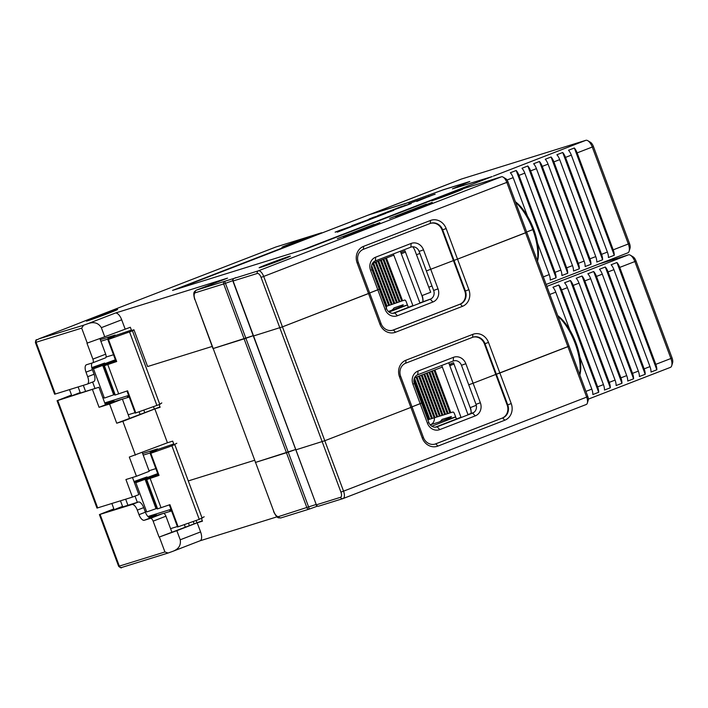 <?xml version="1.0" encoding="UTF-8"?>
<svg xmlns="http://www.w3.org/2000/svg" width="708" height="708" viewBox="0 0 708 708"><rect width="100%" height="100%" fill="white"/><g stroke="black" fill="none" stroke-linecap="round" stroke-linejoin="round"><path stroke-width="1.06" d="M212.179 346.442L147.609 366.54L212.179 346.442M132.484 477.484L138.857 494.618L132.458 497.096L125.927 479.528L136.44 476.254L129.307 457.058L167.433 442.766L154.848 408.932L160.114 407.295L159.123 404.64M167.433 442.766L172.69 441.128L174.124 444.987M254.526 460.306L188.284 480.927L254.526 460.306M194.921 299.422L212.984 348.593L253.216 335.672L245.888 338.291L225.436 283.315L223.684 283.935A2.08 1.867 -107.3 0 1 224.702 281.306L196.39 290.121A2.08 1.867 72.7 0 0 195.373 292.74A6.248 2.752 68.9 0 0 194.921 299.422L273.81 511.539A6.248 2.752 68.9 0 0 278.616 516.575L316.007 504.521M233.782 278.554A2.08 1.655 67.6 0 1 234.127 278.368L258.349 270.837A6.947 3.053 68.9 0 1 263.695 276.43L506.822 182.381A6.947 3.053 -111.1 0 0 503.105 177.106A6.947 3.053 -111.1 0 0 501.476 176.779L258.349 270.837A2.08 1.867 -107.3 0 0 257.331 273.456L232.897 281.049L253.349 336.034L282.448 326.857L369.682 293.024L381.063 323.6A10.416 9.354 -107.3 0 0 392.878 330.176A10.416 9.354 -107.3 0 0 393.418 329.99L460.306 304.113A10.416 9.354 -107.3 0 0 465.395 290.979L464.811 291.156A10.416 9.354 72.7 0 1 459.722 304.298L392.825 330.167L393.418 329.99L395.551 332.229A13.195 11.841 -107.3 0 1 379.904 324.14L368.532 293.555L282.448 326.857L253.349 336.034L316.352 504.831A2.08 1.867 72.7 0 0 318.821 506.114L342.831 498.636M369.673 292.979L379.276 289.156L386.533 308.679L385.09 309.352L377.824 289.829L369.673 292.979M430.853 298.935L419.879 302.891M412.906 305.591L392.949 313.308M394.046 313.157L430.252 299.21A6.947 6.23 72.7 0 0 433.65 290.457L426.384 270.934L453.439 260.579L464.811 291.156M430.544 223.339A10.416 9.354 -107.3 0 1 442.066 229.994L453.439 260.579L426.384 270.934L419.127 251.411A6.947 6.23 -107.3 0 0 410.888 247.154L375.408 260.88A6.947 6.23 72.7 0 0 372.01 269.642L370.567 270.306A10.416 9.354 72.7 0 1 375.665 257.172L411.144 243.446A10.416 9.354 72.7 0 1 423.499 249.836L438.013 288.873A10.416 9.354 -107.3 0 1 432.924 302.006L397.436 315.733A10.416 9.354 -107.3 0 1 385.09 309.352M503.105 177.106L505.751 178.681A4.168 1.832 -111.1 0 1 507.981 181.841L506.822 182.381L525.575 232.808L457.518 259.137L446.146 228.551L442.65 229.817L454.023 260.394L457.518 259.137L453.439 260.579L454.023 260.394L465.395 290.979L468.891 289.714A13.195 11.841 -107.3 0 1 462.439 306.352L395.551 332.229M468.891 289.714L457.518 259.137L526.734 232.268L569.082 346.141L495.786 374.444L496.37 374.267L507.742 404.843L511.238 403.587A13.195 11.841 72.7 0 1 504.786 420.225L437.898 446.093A13.195 11.841 72.7 0 1 422.251 438.013L410.879 407.427L324.795 440.73L295.696 449.899L324.795 440.73L263.695 276.43L261.066 277.377A4.859 2.142 68.9 0 0 257.331 273.456M537.363 260.871A39.931 17.567 68.9 0 0 532.823 229.631L526.637 232.02L533.69 229.224A37.851 16.647 68.9 0 1 537.496 261.217M397.436 315.733L394.772 312.936A6.947 6.23 -107.3 0 1 394.409 313.06A6.947 6.23 -107.3 0 1 386.533 308.679M400.657 376.311L423.411 437.473A10.416 9.354 72.7 0 0 435.225 444.04A10.416 9.354 72.7 0 0 435.765 443.854L502.069 418.163A10.416 9.354 -107.3 0 0 507.158 405.029L495.786 374.444L473.103 383.223L495.786 374.444L484.414 343.867L484.998 343.681A10.416 9.354 -107.3 0 0 473.183 337.114A10.416 9.354 -107.3 0 0 472.643 337.3L405.755 363.177A10.416 9.354 -107.3 0 0 400.657 376.311L399.507 376.842L410.879 407.427L324.795 440.73L343.548 491.157L586.675 397.108L567.922 346.672L499.866 373.001L511.238 403.587M399.507 376.842A13.195 11.841 -107.3 0 1 405.958 360.204L472.847 334.335A13.195 11.841 -107.3 0 1 488.493 342.415L499.866 373.001L496.37 374.267L484.998 343.681L488.493 342.415M507.981 181.841L526.734 232.268L525.575 232.808L567.922 346.672L569.082 346.141L587.835 396.569A4.168 1.832 -111.1 0 1 588.224 400.179L587.33 403.118A6.947 3.053 -111.1 0 0 586.675 397.108L587.835 396.569M427.437 423.216L428.88 422.552L421.623 403.029L412.021 406.852L420.171 403.702L412.914 384.179A10.416 9.354 -107.3 0 1 418.012 371.045L453.492 357.319A10.416 9.354 -107.3 0 1 465.846 363.7L473.103 383.223L468.731 384.798L461.474 365.284A6.947 6.23 72.7 0 0 453.235 361.027L417.755 374.753A6.947 6.23 -107.3 0 0 414.357 383.506L421.623 403.029L420.171 403.702L427.437 423.216A10.416 9.354 72.7 0 0 439.792 429.606L475.272 415.879A10.416 9.354 72.7 0 0 480.36 402.746L473.103 383.223L468.731 384.798L475.997 404.321A6.947 6.23 -107.3 0 1 472.599 413.083L437.119 426.809L439.792 429.606M412.029 406.888L410.879 407.427L412.029 406.888M309.396 509.043A2.08 1.867 -107.3 0 1 309.29 509.079A2.08 2.08 0 0 0 309.396 509.043L317.458 506.14L309.396 509.043L288.236 452.164L295.563 449.536L255.331 462.466L288.236 452.164L245.888 338.291L213.188 348.548L273.81 511.539M153.477 406.711L154.229 408.728M143.821 410.109L144.68 412.401M140.025 414.207L139.122 411.764M132.458 497.096L96.987 508.087L57.056 400.728L71.526 395.002M92.527 389.727L99.058 407.295L105.457 404.826L98.925 387.258L57.056 400.728M98.925 387.258L72.915 395.347L80.208 392.533M65.614 397.737L71.579 395.161M135.44 455.147L122.856 421.313L116.723 423.216L109.581 404.02L122.378 399.073L105.297 404.392M99.058 407.295L109.581 404.02M154.848 408.932L122.856 421.313M159.981 406.941L116.723 423.216M122.378 399.073L129.52 418.269M142.255 452.509L149.238 471.298L136.44 476.254M557.727 315.618A37.851 16.647 68.9 0 1 576.038 343.097L575.17 343.495A39.931 17.567 68.9 0 0 557.939 316.202M484.414 343.867A10.416 9.354 72.7 0 0 472.891 337.212M168.274 552.966L172.646 551.39C178.584 549.213 181.115 545.346 180.23 539.788L176.841 530.681L159.362 537L164.929 551.966L168.115 553.019M277.023 516.831L200.037 540.797M278.616 516.575A2.08 1.867 72.7 0 0 280.979 517.893L309.29 509.079A2.08 1.867 -107.3 0 1 306.927 507.769L223.684 283.935L195.373 292.74M202.311 520.769L159.362 537M173.301 551.134L199.983 540.815A8.337 3.664 -111.1 0 0 200.081 540.779A8.337 3.664 -111.1 0 0 200.585 531.912L197.196 522.805L202.461 521.168L201.47 518.513M200.081 540.779L172.646 551.39M137.299 510.105L138.989 514.663A6.947 3.053 -111.1 0 0 144.335 520.256L150.733 517.787A6.947 3.053 68.9 0 1 145.388 512.185L143.697 507.627L137.299 510.105A6.947 3.053 68.9 0 0 131.953 504.512L99.403 514.592L113.873 508.875M143.697 507.627A6.947 3.053 -111.1 0 0 138.352 502.034L115.262 509.22L122.555 506.397M185.222 526.973L184.346 524.619M188.47 523.168L189.293 525.398M343.212 498.503L586.171 404.525A6.947 3.053 -111.1 0 0 586.259 404.489A6.947 3.053 -111.1 0 0 587.33 403.118M502.069 418.163L435.181 444.04A10.416 9.354 -107.3 0 1 434.933 444.128M504.786 420.225L502.653 417.986A10.416 9.354 72.7 0 0 507.742 404.843L507.158 405.029M579.843 375.09A37.851 16.647 -111.1 0 0 576.038 343.097L575.17 343.495A39.931 17.567 -111.1 0 1 579.719 374.744M435.296 427.181L460.988 417.242M467.961 414.543L473.67 412.525M428.88 422.552A6.947 6.23 72.7 0 0 436.756 426.933A6.947 6.23 72.7 0 0 437.119 426.809L436.394 427.03M197.196 522.805L176.841 530.681M144.335 520.256L150.468 518.345A3.469 1.531 68.9 0 1 153.14 521.15L159.07 537.089M113.944 509.061L107.492 511.68L114.085 509.441M149.521 517.672L163.265 513.397A3.469 1.531 -111.1 0 1 165.938 516.194L153.14 521.15M171.867 532.142L165.938 516.194M194.019 523.566L193.24 521.486M196.125 520.469L196.868 522.469M422.897 301.723A13.886 12.47 71 0 0 421.915 295.643L405.472 252.119L401.224 253.579M400.79 252.446L405.011 250.809L405.472 252.119L401.286 253.738M421.933 295.634L430.694 292.245L414.968 250.685A13.886 12.47 71 0 0 412.799 246.782M372.488 263.394L393.807 255.146M386.391 308.299A6.947 6.239 71 0 0 386.364 306.334M407.436 304.962L389.064 312.069M397.091 308.635L400.215 307.396A6.947 6.239 71 0 0 403.215 304.75L393.967 307.936A6.947 6.239 -109 0 1 390.966 310.582L388.444 311.555M422.986 301.688A13.886 12.47 71 0 0 422.145 295.555M400.551 307.254L397.082 308.599M401.932 306.352L388.453 311.564M476.28 405.295L470.183 407.649L453.987 364.054L449.686 365.39M449.306 364.372L453.527 362.735L453.987 364.054L449.792 365.673M414.534 377.824L442.332 367.071M434.367 417.8A6.947 6.23 72.7 0 1 430.535 424.72L430.225 424.835M471.13 413.313A13.886 12.47 72.7 0 0 470.165 407.658M455.669 416.985L431.818 426.216M450.58 417.631L439.004 422.083A6.947 6.23 -107.3 0 0 442.013 419.428L451.368 416.525A6.947 6.23 72.7 0 1 448.359 419.171L455.642 416.906M445.235 420.419L448.359 419.171M471.13 412.994A13.886 12.47 72.7 0 0 470.386 407.578M448.801 418.986L445.217 420.366M548.063 164.132L584.118 261.084A8.337 3.664 -111.1 0 1 585.162 266.527L590.985 264.279L551.081 156.99L545.266 159.247A8.337 3.664 -111.1 0 1 548.063 164.132L542.248 166.389L578.303 263.341A8.337 3.664 68.9 0 1 579.348 268.774L539.452 161.495L533.637 163.743A8.337 3.664 -111.1 0 1 536.434 168.637L572.489 265.589A8.337 3.664 -111.1 0 1 573.533 271.022L579.348 268.774M527.478 216.117L513.167 177.637A8.337 3.664 -111.1 0 0 510.371 172.743L516.185 170.495A8.337 3.664 68.9 0 1 518.982 175.389L555.037 272.341A8.337 3.664 68.9 0 1 556.081 277.775L516.185 170.495M567.719 273.27L561.895 275.527A8.337 3.664 -111.1 0 0 560.86 270.084L524.796 173.133A8.337 3.664 -111.1 0 0 522 168.247L527.823 165.991A8.337 3.664 68.9 0 1 530.619 170.885L566.674 267.836A8.337 3.664 68.9 0 1 567.719 273.27L527.823 165.991M539.452 161.495A8.337 3.664 68.9 0 1 542.248 166.389M551.081 156.99A8.337 3.664 68.9 0 1 553.886 161.884L589.941 258.836A8.337 3.664 68.9 0 1 590.985 264.279M602.614 259.774L596.8 262.022A8.337 3.664 -111.1 0 0 595.755 256.588L559.701 159.636A8.337 3.664 -111.1 0 0 556.904 154.742L562.718 152.494A8.337 3.664 68.9 0 1 565.515 157.388L601.57 254.34A8.337 3.664 68.9 0 1 602.614 259.774L562.718 152.494M614.252 255.278L608.429 257.526A8.337 3.664 -111.1 0 0 607.384 252.083L571.329 155.132A8.337 3.664 -111.1 0 0 568.533 150.246L574.347 147.99A8.337 3.664 68.9 0 1 577.144 152.884L613.208 249.836A8.337 3.664 68.9 0 1 614.252 255.278L574.347 147.99M627.828 252.853L546.134 284.448L627.722 252.889A8.337 3.664 -111.1 0 0 627.828 252.853A8.337 3.664 -111.1 0 0 629.12 251.207L630.014 248.26A5.558 2.443 -111.1 0 0 629.483 243.455L593.428 146.503L592.269 147.034A8.337 3.664 -111.1 0 0 587.817 140.706A8.337 3.664 -111.1 0 0 585.861 140.317L461.359 179.071A8.337 3.664 -111.1 0 0 461.253 179.106A8.337 3.664 -111.1 0 0 461.156 179.151M492.21 176.549L454.023 188.275L469.838 181.487L443.606 189.656L407.189 202.922L368.877 214.843L406.436 203.24L442.845 189.974L468.262 182.062L452.456 188.85L492.21 176.549L302.015 250.119L177.513 288.873L367.718 215.294M393.878 210.303L386.471 212.966L393.878 210.303M337.3 232.153L344.106 229.374L335.123 232.162L339.61 230.41L360.558 223.17L337.3 232.153M368.31 220.188L351.646 225.772L375.939 216.913L368.974 219.073L373.461 217.312L385.745 213.427L361.593 222.684M368.302 220.161L361.443 222.294M416.702 201.222L434.455 194.373L408.693 203.683L428.34 196.718L416.773 201.408M435.154 194.204L434.517 194.532M404.843 205.311L405.534 205.134M411.215 203.594L377.7 215.692L400.967 206.709L411.215 203.594M368.903 214.922L461.359 179.071M537.505 243.083L549.222 274.589A8.337 3.664 -111.1 0 1 550.266 280.023L556.081 277.775M629.12 251.207A8.337 3.664 -111.1 0 0 628.323 243.986L629.483 243.455M577.144 152.884L592.269 147.034L628.323 243.986L613.208 249.836M593.428 146.503A5.558 2.443 -111.1 0 0 590.463 142.281L587.817 140.706M368.532 293.555L369.682 293.024L358.31 262.438L357.151 262.978L368.532 293.555M370.567 270.306L377.824 289.829L379.276 289.156L372.01 269.642M147.609 366.54L133.945 329.778L132.476 330.848L159.813 404.374L161.805 402.914M100.288 339.672L115.156 335.052L115.351 335.592M133.945 329.778L131.555 330.512L130.343 327.264L104.731 336.778L101.341 327.662C98.368 322.857 93.907 321.521 87.951 323.653L83.579 325.229L81.686 328.131L35.4 342.486C36.214 338.159 35.816 340.822 39.108 338.76A2.08 0.92 68.9 0 1 39.135 338.751L83.579 325.229M132.476 330.848L108.457 339.406L114.386 337.043L100.872 341.256M131.396 330.087L107.943 338.132L115.156 335.052M87.951 323.653L115.289 313.078A8.337 3.664 -111.1 0 1 121.696 319.795L125.086 328.901M115.289 313.078L227.516 278.147L196.39 290.121A8.337 3.664 68.9 0 0 196.284 290.156C194.373 292.006 192.691 291.404 194.709 299.466M35.4 342.486L54.64 394.223L87.19 384.134A6.947 3.053 68.9 0 0 87.27 384.108A6.947 3.053 68.9 0 0 87.686 376.718L85.995 372.16A6.947 3.053 -111.1 0 1 86.411 364.779A6.947 3.053 -111.1 0 1 86.5 364.744L92.633 362.832A3.469 1.531 68.9 0 0 92.677 362.823A3.469 1.531 68.9 0 0 92.89 359.124L86.96 343.185L104.731 336.778M87.252 343.097L81.686 328.131M71.765 326.131L87.748 319.777M322.149 232.914A3.469 1.531 -111.1 0 0 321.45 232.817L275.854 247.004A6.947 3.053 -111.1 0 0 275.775 247.039A6.947 3.053 -111.1 0 0 275.686 247.074M321.45 232.817L172.548 290.413L306.98 248.57L455.881 190.974A3.469 1.531 -111.1 0 0 455.846 190.992A3.469 1.531 -111.1 0 0 455.802 191.01M501.476 176.779L455.881 190.974L306.962 248.579M461.156 189.505A16.665 0.443 -20.4 0 0 440.181 197.089A16.665 0.443 -20.4 0 0 431.588 200.727A16.665 0.443 -20.4 0 0 433.234 200.311A16.665 0.443 -20.4 0 0 454.209 192.726A16.665 0.443 -20.4 0 0 462.82 189.116A16.665 0.443 -20.4 0 0 461.156 189.505M115.97 309.874A16.665 0.443 -20.4 0 0 94.996 317.458A16.665 0.443 -20.4 0 0 86.394 321.087A16.665 0.443 -20.4 0 0 88.049 320.671A16.665 0.443 -20.4 0 0 109.023 313.086A16.665 0.443 -20.4 0 0 117.634 309.476A16.665 0.443 -20.4 0 0 115.97 309.874M283.607 246.88A16.665 0.443 -20.4 0 0 304.582 239.295A16.665 0.443 -20.4 0 0 313.184 235.684A16.665 0.443 -20.4 0 0 311.52 236.083A16.665 0.443 -20.4 0 0 290.546 243.667A16.665 0.443 -20.4 0 0 281.952 247.296A16.665 0.443 -20.4 0 0 283.607 246.88M379.833 222.604L343.141 236.861L379.904 222.799M373.983 224.418L337.291 238.676L374.063 224.613M432.181 202.355L395.489 216.604L432.252 202.541M426.34 204.169L389.648 218.427L426.411 204.364M260.801 267.341A16.665 0.443 -20.4 0 0 281.775 259.756A16.665 0.443 -20.4 0 0 290.377 256.146A16.665 0.443 -20.4 0 0 288.722 256.544A16.665 0.443 -20.4 0 0 267.748 264.128A16.665 0.443 -20.4 0 0 259.146 267.766A16.665 0.443 -20.4 0 0 260.801 267.341M219.914 281.014L220.392 280.828M413.012 305.883L393.356 253.942M408.339 307.352L406.206 301.714A2.08 0.92 -111.1 0 0 404.604 300.068L402.578 300.767L386.4 258.013M515.592 202.329A39.931 17.567 -111.1 0 1 532.823 229.631L533.69 229.224A37.851 16.647 -111.1 0 0 515.38 201.745M442.066 229.994L442.65 229.817A10.416 9.354 72.7 0 0 430.827 223.241A10.416 9.354 72.7 0 0 430.296 223.427L363.408 249.304A10.416 9.354 72.7 0 0 358.31 262.438M446.146 228.551A13.195 11.841 72.7 0 0 430.499 220.462L363.611 246.34A13.195 11.841 72.7 0 0 357.151 262.978M400.339 251.243L419.994 303.174M376.143 261.978L392.17 304.343L394.728 303.44L378.674 260.995L394.772 303.449L402.569 300.741M401.71 301.059L385.541 258.34M385.745 306.555L389.559 305.21M389.524 305.228L373.541 262.987L389.568 305.236L392.161 304.316M386.108 306.431L371.629 268.182M371.647 265.65L386.975 306.13M388.701 305.537L372.718 263.296M391.303 304.644L375.284 262.305M393.905 303.75L377.851 261.314M396.507 302.856L380.417 260.323M381.267 259.995L397.374 302.555M399.108 301.953L382.984 259.332M383.833 259.004L399.976 301.661M99.863 338.53L105.687 354.177A3.469 1.531 -111.1 0 1 105.474 357.867A3.469 1.531 -111.1 0 1 105.43 357.885L92.721 362.806M107.855 339.601L116.085 361.717L116.687 361.531L104.041 365.806L115.838 361.053M115.705 360.699L93.483 368.797L114.032 360.452L92.049 368.656M91.881 368.045L99.421 365.001L91.819 367.771M91.783 367.629L104.634 363.062L91.934 368.24M92.005 368.514L115.351 359.761M115.493 360.124L98.686 366.868L115.652 360.558M104.749 402.905L128.635 395.471M114.661 401.48L108.129 403.126L113.944 400.878L105.023 403.649M106.041 357.071L113.492 354.752M128.838 396.02L127.44 396.666L128.918 396.232M129.219 397.046L122.413 399.162M128.219 414.782L135.024 412.658M126.98 391.02L135.201 413.127L159.813 404.374M93.483 368.797L104.368 398.082L114.705 394.462M104.041 365.806L114.935 395.091L127.573 390.807L135.803 412.932M102.908 397.949L104.147 397.48M118.714 393.931L107.82 364.655M129.564 331.972L156.911 405.498M71.738 395.595L69.526 389.63M87.358 384.063L93.589 381.656A6.947 3.053 -111.1 0 0 93.668 381.63A6.947 3.053 -111.1 0 0 94.084 374.24L92.394 369.691A6.947 3.053 68.9 0 1 92.005 363.027M588.357 399.108L670.317 367.408A8.337 3.664 -111.1 0 0 670.414 367.372A8.337 3.664 -111.1 0 0 671.706 365.726A8.337 3.664 -111.1 0 0 670.918 358.505L672.078 357.974A5.558 2.443 -111.1 0 1 672.6 362.779L671.706 365.726M616.942 262.518A8.337 3.664 68.9 0 1 619.739 267.403L655.794 364.354A8.337 3.664 68.9 0 1 656.838 369.797L616.942 262.518L611.128 264.765A8.337 3.664 -111.1 0 1 613.925 269.659L649.979 366.602A8.337 3.664 -111.1 0 1 651.024 372.045L656.838 369.797M605.305 267.013A8.337 3.664 68.9 0 1 608.101 271.907L644.156 368.859A8.337 3.664 68.9 0 1 645.2 374.293L605.305 267.013L599.49 269.261A8.337 3.664 -111.1 0 1 602.287 274.155L638.342 371.107A8.337 3.664 -111.1 0 1 639.386 376.541L645.2 374.293M593.676 271.518A8.337 3.664 68.9 0 1 596.472 276.403L632.527 373.355A8.337 3.664 68.9 0 1 633.572 378.798L593.676 271.518L587.861 273.766A8.337 3.664 -111.1 0 1 590.658 278.651L626.713 375.603A8.337 3.664 -111.1 0 1 627.757 381.046L633.572 378.798M582.038 276.014A8.337 3.664 68.9 0 1 584.835 280.908L620.898 377.86A8.337 3.664 68.9 0 1 621.943 383.294L582.038 276.014L576.224 278.262A8.337 3.664 -111.1 0 1 579.02 283.156L615.075 380.108A8.337 3.664 -111.1 0 1 616.119 385.541L621.943 383.294M570.409 280.51A8.337 3.664 68.9 0 1 573.206 285.404L609.261 382.355A8.337 3.664 68.9 0 1 610.305 387.798L570.409 280.51L564.595 282.766A8.337 3.664 -111.1 0 1 567.391 287.652L603.446 384.603A8.337 3.664 -111.1 0 1 604.49 390.046L610.305 387.798M558.771 285.014A8.337 3.664 68.9 0 1 561.577 289.908L597.632 386.86A8.337 3.664 68.9 0 1 598.676 392.294L558.771 285.014L552.957 287.262A8.337 3.664 -111.1 0 1 555.753 292.156L569.825 329.981M579.852 356.947L591.808 389.108A8.337 3.664 -111.1 0 1 592.853 394.542L598.676 392.294M636.014 261.022L634.864 261.553A8.337 3.664 -111.1 0 0 630.403 255.225L633.049 256.8A5.558 2.443 -111.1 0 1 636.014 261.022L672.078 357.974M630.403 255.225A8.337 3.664 -111.1 0 0 628.447 254.836L598.959 264.013M619.739 267.403L634.864 261.553L670.918 358.505L655.794 364.354M448.713 362.779L468.068 414.826M456.421 419.003L454.465 413.738A2.08 0.92 -111.1 0 0 452.863 412.056L450.81 412.693L434.916 369.939M461.094 417.534L441.73 365.478M427.871 419.826L429.756 419.189M414.446 378.028L429.774 419.233L432.384 418.375L416.924 376.904M416.959 376.886L432.402 418.419L435.013 417.552M419.525 375.895L435.031 417.605L437.641 416.738M422.083 374.904L437.659 416.782L440.279 415.915M424.65 373.913L440.296 415.968L442.907 415.1M427.216 372.912L442.925 415.145L445.536 414.286M429.783 371.921L445.553 414.33L448.164 413.463M432.349 370.93L448.182 413.507L450.792 412.649M428.898 419.508L414.003 379.47M431.526 418.694L416.1 377.214M434.154 417.87L418.667 376.222M436.783 417.056L421.233 375.231M439.411 416.233L423.8 374.24M442.049 415.419L426.366 373.249M444.677 414.596L428.933 372.258M447.306 413.782L431.491 371.266M449.934 412.968L434.057 370.266M147.945 516.504L170.982 509.335M157.698 449.465L157.503 448.916L142.635 453.545M157.008 515.344L150.477 516.99L156.3 514.743L148.618 517.132M173.743 443.96L150.291 452.005L157.503 448.916M176.814 443.261L171.911 445.836L150.804 453.279L156.742 450.916L143.22 455.12M149.034 470.74L155.84 468.616M171.186 509.884L169.787 510.53L171.265 510.105M171.566 510.91L163.637 513.38M170.566 528.646L177.372 526.531M169.327 504.892L177.549 526.991L199.258 519.371L204.161 516.787M158.052 474.564L135.83 482.67L146.715 511.946L157.052 508.335M150.202 453.465L158.433 475.59L159.034 475.395L146.388 479.679L157.282 508.955L169.92 504.68L178.151 526.805M145.255 511.822L146.494 511.353M157.84 473.988L141.034 480.732L157.999 474.422M146.388 479.679L158.185 474.926M135.83 482.67L156.379 474.325L134.361 482.537M134.139 481.953L141.768 478.865L134.051 481.688M133.998 481.546L146.981 476.935L134.21 482.139M134.308 482.396L157.698 473.625M174.823 444.712L202.161 518.238M171.911 445.836L199.258 519.371M161.061 507.804L150.167 478.52M114.289 510.008L111.873 503.503M459.722 304.298L460.306 304.113L462.439 306.352M432.924 302.006L430.252 299.21M438.013 288.873L433.65 290.457M379.904 324.14L381.063 323.6M97.677 507.919L57.746 400.551M461.474 365.284L465.846 363.7M405.958 360.204L405.755 363.177M472.643 337.3L472.847 334.335M412.914 384.179L414.357 383.506M418.012 371.045L417.755 374.753M453.235 361.027L453.492 357.319M261.066 277.377L340.92 492.104L343.548 491.157A6.947 3.053 68.9 0 1 343.132 498.538A6.947 3.053 68.9 0 1 343.044 498.574A2.08 1.867 -107.3 0 1 340.575 497.29L316.352 504.831L233.109 280.996A2.08 1.867 72.7 0 1 234.127 278.368L224.702 281.306L225.436 283.315L232.799 280.678M167.902 553.081L121.803 567.427A2.08 1.867 72.7 0 1 121.696 567.471L168.008 553.054M309.184 509.114L281.085 517.858A2.08 1.867 72.7 0 1 280.979 517.893C278.625 517.53 277.704 519.663 273.598 511.592M180.23 539.788L200.585 531.912M100.093 514.424L119.333 566.152A2.08 1.867 72.7 0 0 121.696 567.471C121.581 568.259 120.564 567.878 118.643 566.32L164.929 551.966M340.92 492.104A4.859 2.142 68.9 0 1 340.575 497.29M422.251 438.013L423.411 437.473M435.181 444.04L435.765 443.854L437.898 446.093M475.997 404.321L480.36 402.746M475.272 415.879L472.599 413.083M131.953 504.512L138.352 502.034M138.989 514.663L145.388 512.185M150.468 518.345L163.265 513.397M400.215 307.396L407.419 304.918M388.356 311.476L390.966 310.582M430.535 424.72L439.004 422.083M578.303 263.341L584.118 261.084M513.167 177.637L507.043 180M524.796 173.133L518.982 175.389M536.434 168.637L530.619 170.885M559.701 159.636L553.886 161.884M571.329 155.132L565.515 157.388M585.861 140.317L493.379 176.097M543.319 276.872L549.222 274.589M555.037 272.341L560.86 270.084M566.674 267.836L572.489 265.589M601.57 254.34L607.384 252.083M589.941 258.836L595.755 256.588M358.735 223.073L358.903 223.524M428.8 196.134L429.013 196.709M400.967 206.709L401.135 207.161M121.696 319.795L101.341 327.662M71.597 326.202L39.135 338.751M275.854 247.004L86.624 320.211M375.665 257.172L375.408 260.88M423.499 249.836L419.127 251.411M430.296 223.427L430.499 220.462M363.611 246.34L363.408 249.304M410.888 247.154L411.144 243.446M402.533 300.75L386.364 258.022M386.922 306.121L371.638 265.721M392.126 304.334L376.107 261.995M397.33 302.546L381.231 260.004M399.931 301.643L383.798 259.013M37.108 339.69A2.08 1.867 72.7 0 0 36.09 342.318L55.33 394.046M92.89 359.124L105.687 354.177M102.244 364.647L102.076 364.186M102.784 365.567L113.678 394.852M104.386 365.726L115.28 395.002M108.457 339.406L116.687 361.531M92.606 382.037L95.005 388.48M78.128 386.949L80.393 393.029M87.686 376.718L94.084 374.24M92.394 369.691L85.995 372.16M644.156 368.859L649.979 366.602M632.527 373.355L638.342 371.107M620.898 377.86L626.713 375.603M609.261 382.355L615.075 380.108M597.632 386.86L603.446 384.603M585.905 391.391L591.808 389.108M628.447 254.836L546.859 286.404M555.753 292.156L549.851 294.44M567.391 287.652L561.577 289.908M579.02 283.156L573.206 285.404M590.658 278.651L584.835 280.908M602.287 274.155L596.472 276.403M613.925 269.659L608.101 271.907M429.721 419.207L414.419 378.072M434.978 417.57L419.49 375.904M437.606 416.746L422.048 374.913M440.243 415.932L424.614 373.921M442.872 415.118L427.181 372.93M445.5 414.295L429.747 371.939M448.129 413.481L432.314 370.948M450.757 412.658L434.88 369.957M145.131 479.44L156.026 508.725M150.804 453.279L159.034 475.395M146.733 479.59L157.627 508.875M144.591 478.52L144.423 478.059M120.475 500.821L122.741 506.893M135.024 496.096L137.352 502.344M316.14 504.884A2.08 2.08 0 0 0 318.715 506.149L343.132 498.538L586.259 404.489M118.643 566.32L99.403 514.592M431.986 285.979L428.791 287.218M419.879 253.429L416.499 254.738M461.253 179.106L177.46 288.882M235.959 277.58L234.056 278.394A2.08 2.08 0 0 0 232.897 281.049M220.17 280.917L196.284 290.156M275.775 247.039L87.19 319.989M39.108 338.76L71.676 326.167M92.677 362.823L105.474 357.867M104.634 363.062L104.855 363.664M83.323 385.338L85.58 391.409M87.27 384.108L93.668 381.63M588.357 399.117L670.414 367.372M146.981 476.935L147.202 477.528M125.67 499.202L127.927 505.282"/></g></svg>
